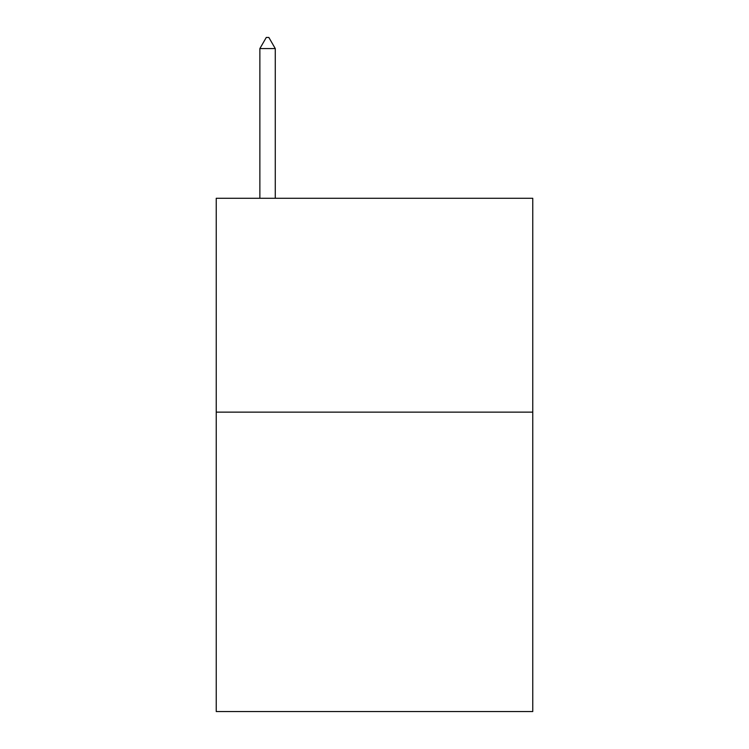 <?xml version="1.0" encoding="UTF-8"?>
<svg xmlns="http://www.w3.org/2000/svg" width="749" height="749" viewBox="0 0 749 749"><rect width="100%" height="100%" fill="white"/><g stroke="black" fill="none" stroke-linecap="round" stroke-linejoin="round"><path stroke-width="1.12" d="M532.764 412.137L532.764 711.55L216.236 711.55L216.236 198.279L532.764 198.279L532.764 412.137L216.236 412.137M275.267 48.573L268.854 37.45L266.288 37.45L259.866 48.573L275.267 48.573L275.267 198.279M259.866 48.573L259.866 198.279"/></g></svg>
